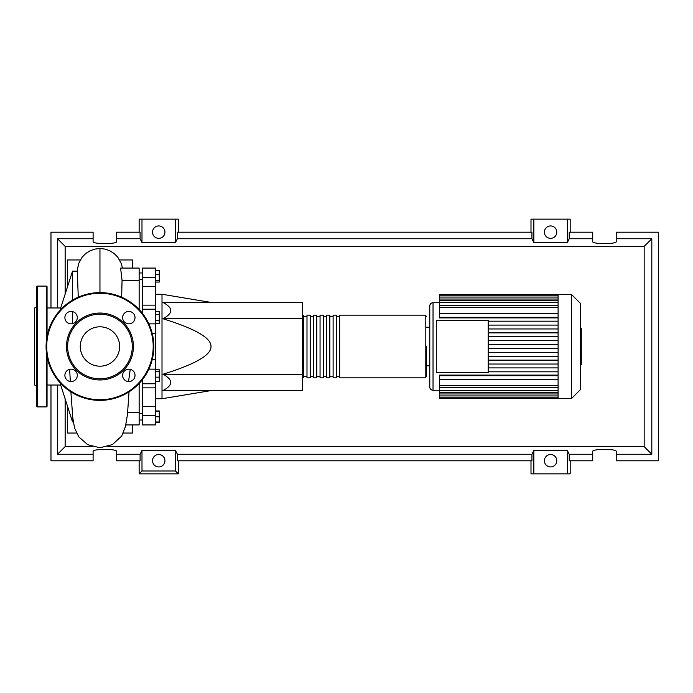 <?xml version="1.0" encoding="UTF-8"?>
<svg xmlns="http://www.w3.org/2000/svg" width="693" height="693" viewBox="0 0 693 693"><rect width="100%" height="100%" fill="white"/><g stroke="black" fill="none" stroke-linecap="round" stroke-linejoin="round"><path stroke-width="1.04" d="M155.475 294.256L162.006 294.256L162.006 398.744L155.475 398.744M162.006 398.744L210.984 390.583M162.006 294.256L210.984 302.417M162.924 318.745C173.302 313.305 173.302 307.857 162.924 302.417L302.417 302.417L302.417 318.745L162.924 318.745C195.357 328.785 211.374 338.037 210.984 346.5C211.374 354.963 195.357 364.215 162.924 374.255L302.417 374.255L302.417 390.583L162.924 390.583C173.302 385.143 173.302 379.695 162.924 374.255M302.417 318.745L302.417 374.255M155.475 270.4L159.26 270.4L159.26 282.06L155.475 282.06M155.475 280.492L159.26 280.492M155.475 274.671L159.26 274.671M155.475 314.379L159.26 314.379L159.26 311.356L155.475 311.356M155.475 323.423L159.26 323.423L159.26 314.379M155.475 320.409L159.26 320.409M155.475 377.165L159.26 377.165L159.26 369.776L155.475 369.776M155.475 371.344L159.26 371.344M155.475 381.436L159.26 381.436L159.26 377.165M155.475 421.994L159.26 421.994L159.26 410.94L155.475 410.94M155.475 416.77L159.26 416.77M155.475 411.547L159.26 411.547M155.475 422.6L159.26 422.6L159.26 421.994M155.475 305.145L142.411 305.145L142.411 309.225L155.475 309.225L155.475 268.07L142.411 268.07L142.411 286.59L155.475 286.59M142.411 305.145L142.411 286.59M155.475 406.41L142.411 406.41L142.411 424.93L155.475 424.93L155.475 309.225M142.411 406.41L142.411 387.855L155.475 387.855M142.411 379.677L142.411 387.855M142.411 313.323L142.411 309.225M302.417 376.542L303.725 377.85L303.725 315.15L302.417 316.458M425.199 377.85L425.199 315.15L339.639 315.15L339.639 377.85L425.199 377.85L426.507 376.542L426.507 346.5M336.374 346.5L336.374 315.15L333.108 315.15L333.108 377.85L336.374 377.85L336.374 346.5M329.842 346.5L329.842 315.15L326.585 315.15L326.585 377.85L329.842 377.85L329.842 346.5M323.319 346.5L323.319 315.15L320.053 315.15L320.053 377.85L323.319 377.85L323.319 346.5M316.788 346.5L316.788 315.15L313.522 315.15L313.522 377.85L316.788 377.85L316.788 346.5M310.256 346.5L310.256 315.15L306.99 315.15L306.99 377.85L310.256 377.85L310.256 346.5M580.63 303.595L580.63 389.405L571.621 398.423L571.621 294.577L580.63 303.595M571.621 294.577L558.099 294.577L558.099 398.423L439.561 398.423L439.561 375.104L558.099 375.104M433.038 390.254L433.038 302.746A3.266 3.266 0 0 0 429.773 306.011L429.773 386.989A3.266 3.266 0 0 0 433.038 390.254L439.561 390.254M426.507 327.235L429.773 327.235L429.773 346.5M558.099 317.896L439.561 317.896L439.561 295.192L558.099 295.192M436.295 372.462L436.295 320.538L488.219 320.538L488.219 372.462L436.295 372.462M558.099 325.095L488.219 325.095M558.099 328.967L488.219 328.967M558.099 332.883L488.219 332.883M558.099 336.755L488.219 336.755M558.099 340.67L488.219 340.67M558.099 344.542L488.219 344.542M558.099 348.458L488.219 348.458M558.099 352.33L488.219 352.33M558.099 356.245L488.219 356.245M558.099 360.117L488.219 360.117M558.099 364.033L488.219 364.033M558.099 294.577L439.561 294.577L439.561 295.192M558.099 375.693L439.561 375.693M558.099 379.608L439.561 379.608M558.099 371.82L488.219 371.82M558.099 367.905L488.219 367.905M558.099 313.392L439.561 313.392M558.099 317.307L439.561 317.307M558.099 321.18L488.219 321.18M581.288 328.716L581.288 337.63M581.288 329.14L580.63 329.14M580.63 338.946L581.288 338.946L581.288 344.083L580.18 344.083M581.288 341.701L580.63 341.701M580.63 347.981L581.288 347.981L581.288 344.646L580.63 344.646M581.288 347.981L581.288 364.527L580.63 364.527M581.288 361.694L580.63 361.694M581.288 361.235L580.63 361.235M581.288 357.675L580.63 357.675M581.288 355.526L580.63 355.526M581.288 354.582L580.63 354.582M581.288 351.836L580.63 351.836M60.776 385.031L47.055 385.031M60.776 307.969L47.055 307.969M73.302 421.846L72.531 421.846L60.776 385.273L60.776 383.48M72.531 421.846L72.531 415.28M72.531 323.674L72.531 311.599M72.531 300.121L72.531 271.154L60.776 307.727L60.776 309.52M72.531 271.154L77.33 271.154L78.257 297.184M129.037 391.857L127.46 414.57L125.71 424.93L139.146 424.93L139.146 412.621L127.633 412.621M139.146 412.621L139.146 383.48M121.665 297.184L122.055 280.379L139.146 280.379L139.146 268.07L120.599 268.07L122.055 280.379M139.146 309.52L139.146 280.379M128.543 381.557L130.258 369.326M131.038 355.405A32.328 32.328 0 0 1 68.884 355.405M67.559 406.384L67.308 405.596M67.723 406.912L67.308 433.038L76.481 433.038M67.308 287.404L67.559 286.607M80.267 259.962L67.308 259.962L67.723 286.088M119.646 259.962L132.614 259.962L132.614 268.07M132.614 424.93L132.614 433.038L123.441 433.038M36.608 386.166L34.65 385.031L34.65 307.969L36.608 306.834M46.405 340.575L46.405 286.088L37.266 286.088A0.65 0.65 0 0 0 36.608 286.746L36.608 406.254A0.65 0.65 0 0 0 37.266 406.912L46.405 406.912A0.65 0.65 0 0 0 47.055 406.254L47.055 356.73M46.405 286.088A0.65 0.65 0 0 1 47.055 286.746L47.055 336.27M77.304 375.363A6.202 6.202 0 0 0 71.093 369.161A6.202 6.202 0 0 0 64.891 375.363A6.202 6.202 0 0 0 71.093 381.566A6.202 6.202 0 0 0 77.304 375.363M77.304 317.637A6.202 6.202 0 0 0 71.093 311.434A6.202 6.202 0 0 0 64.891 317.637A6.202 6.202 0 0 0 71.093 323.839A6.202 6.202 0 0 0 77.304 317.637M135.022 317.637A6.202 6.202 0 0 0 128.82 311.434A6.202 6.202 0 0 0 122.618 317.637A6.202 6.202 0 0 0 128.82 323.839A6.202 6.202 0 0 0 135.022 317.637M135.022 375.363A6.202 6.202 0 0 0 128.82 369.161A6.202 6.202 0 0 0 122.618 375.363A6.202 6.202 0 0 0 128.82 381.566A6.202 6.202 0 0 0 135.022 375.363M46.076 346.5A53.881 53.881 0 0 1 99.957 292.619A53.881 53.881 0 0 1 153.837 346.5A53.881 53.881 0 0 1 99.957 400.381A53.881 53.881 0 0 1 46.076 346.5M133.42 346.5A33.463 33.463 0 0 1 99.957 379.963A33.463 33.463 0 0 1 66.502 346.5A33.463 33.463 0 0 1 99.957 313.037A33.463 33.463 0 0 1 133.42 346.5M132.285 346.5A32.328 32.328 0 0 1 99.957 378.828A32.328 32.328 0 0 1 67.628 346.5A32.328 32.328 0 0 1 99.957 314.172A32.328 32.328 0 0 1 132.285 346.5M119.646 346.5A19.69 19.69 0 0 0 99.957 326.81A19.69 19.69 0 0 0 80.267 346.5A19.69 19.69 0 0 0 99.957 366.19A19.69 19.69 0 0 0 119.646 346.5M164.943 460.724A6.202 6.202 0 0 1 158.74 466.926A6.202 6.202 0 0 1 152.529 460.724A6.202 6.202 0 0 1 158.74 454.521A6.202 6.202 0 0 1 164.943 460.724M556.791 460.724A6.202 6.202 0 0 1 550.588 466.926A6.202 6.202 0 0 1 544.386 460.724A6.202 6.202 0 0 1 550.588 454.521A6.202 6.202 0 0 1 556.791 460.724M164.943 232.138A6.202 6.202 0 0 1 158.74 238.349A6.202 6.202 0 0 1 152.529 232.138A6.202 6.202 0 0 1 158.74 225.935A6.202 6.202 0 0 1 164.943 232.138M556.791 232.138A6.202 6.202 0 0 1 550.588 238.349A6.202 6.202 0 0 1 544.386 232.138A6.202 6.202 0 0 1 550.588 225.935A6.202 6.202 0 0 1 556.791 232.138M592.714 454.261L569.23 454.261L569.23 460.793L592.714 460.793L592.714 451.394C592.143 448.726 616.796 448.726 616.224 451.394L616.224 460.793L658.35 460.793L658.35 232.207L616.224 232.207L616.224 241.606C616.796 244.274 592.143 244.274 592.714 241.606L592.714 232.207L569.23 232.207L569.23 238.739L592.714 238.739M139.146 232.207L139.146 219.144L141.987 219.144L141.987 242.567L140.09 238.739L140.09 232.207L116.615 232.207L116.615 241.606C117.178 244.274 92.533 244.274 93.105 241.606L93.105 232.207L50.979 232.207L50.979 307.969M570.183 232.207L570.183 219.144L567.342 219.144L567.342 242.567L533.844 242.567L531.947 238.739L531.947 232.207L177.382 232.207L177.382 238.739L175.485 242.567L175.485 219.144L178.326 219.144L178.326 232.207M530.994 232.207L530.994 219.144L533.844 219.144L533.844 242.567M570.183 460.793L570.183 473.856L530.994 473.856L530.994 460.793M178.326 460.793L178.326 473.856L139.146 473.856L139.146 460.793M616.224 238.739L651.818 238.739L651.818 454.261L616.224 454.261M50.979 385.031L50.979 460.793L93.105 460.793L93.105 451.394C92.533 448.726 117.178 448.726 116.615 451.394L116.615 460.793L140.09 460.793L140.09 454.261L116.615 454.261M116.615 238.739L140.09 238.739M93.105 454.261L57.51 454.261L57.51 385.031M57.51 307.969L57.51 238.739L93.105 238.739M567.342 219.144L533.844 219.144M569.23 238.739L567.342 242.567M175.485 242.567L141.987 242.567M175.485 219.144L141.987 219.144M140.09 454.261L141.987 450.433L175.485 450.433L177.382 454.261L177.382 460.793L531.947 460.793L531.947 454.261L533.844 450.433L533.844 473.856M533.844 450.433L567.342 450.433L567.342 473.856M567.342 450.433L569.23 454.261M651.818 454.261L644.169 446.613L107.58 446.613M92.342 446.613L65.151 446.613L65.151 398.908M57.51 454.261L65.151 446.613M531.947 454.261L177.382 454.261M177.382 238.739L531.947 238.739M178.326 473.856L175.485 471.006L141.987 471.006L139.146 473.856M141.987 450.433L141.987 471.006M175.485 450.433L175.485 471.006M651.818 238.739L644.169 246.387L644.169 446.613M65.151 294.092L65.151 246.387L644.169 246.387M57.51 238.739L65.151 246.387M155.475 277.278L142.411 277.278M148.848 369.144L155.475 369.144M155.475 359.624L152.217 359.624M152.217 333.376L155.475 333.376M155.475 323.856L148.848 323.856M142.411 415.722L155.475 415.722M558.099 307.441L439.561 307.441M558.099 299.029L439.561 299.029M558.099 302.339L439.561 302.339M558.099 385.559L439.561 385.559M558.099 393.971L439.561 393.971M558.099 390.661L439.561 390.661M581.288 338.045L580.63 338.045M581.288 335.966L580.63 335.966M581.288 332.302L580.63 332.302M581.288 344.014L580.63 344.014M581.288 346.309L580.63 346.309M581.288 348.189L580.63 348.189M99.957 292.619L99.957 248.518L104.998 249.082L109.693 250.719L114.059 253.439L117.706 257.086L121.327 263.635L122.427 268.07M46.405 406.912L46.405 352.425M37.266 286.088L37.266 406.912M153.188 346.5A53.231 53.231 0 0 0 99.957 293.269A53.231 53.231 0 0 0 46.734 346.5A53.231 53.231 0 0 0 99.957 399.731A53.231 53.231 0 0 0 153.188 346.5M142.411 413.504L139.146 413.504M142.411 279.496L139.146 279.496M142.411 272.964L139.146 272.964M142.411 420.036L139.146 420.036M142.411 383.775L155.475 383.775M306.99 376.542L303.725 376.542M313.522 376.542L310.256 376.542M320.053 376.542L316.788 376.542M326.585 376.542L323.319 376.542M333.108 376.542L329.842 376.542M339.639 376.542L336.374 376.542M339.639 316.458L336.374 316.458M333.108 316.458L329.842 316.458M326.585 316.458L323.319 316.458M320.053 316.458L316.788 316.458M313.522 316.458L310.256 316.458M306.99 316.458L303.725 316.458M425.199 315.15L426.507 316.458M433.038 302.746L439.561 302.746M439.561 305.483L558.099 305.483M439.561 297.072L558.099 297.072M439.561 300.381L558.099 300.381M558.099 397.808L439.561 397.808M558.099 387.517L439.561 387.517M558.099 395.928L439.561 395.928M558.099 392.619L439.561 392.619M426.507 365.765L429.773 365.765M558.099 398.423L571.621 398.423M580.18 328.473L581.288 328.473M580.18 338.297L581.288 338.297M126.091 424.93L121.673 436.088L112.387 444.594L99.957 447.756L87.699 444.681L78.811 436.902L74.584 428.092L72.774 417.68L70.877 391.857M70.322 381.522L69.664 369.326M99.957 248.518L94.898 249.09L90.203 250.727L85.837 253.456L82.207 257.103L78.586 263.652L77.166 271.154"/></g></svg>
